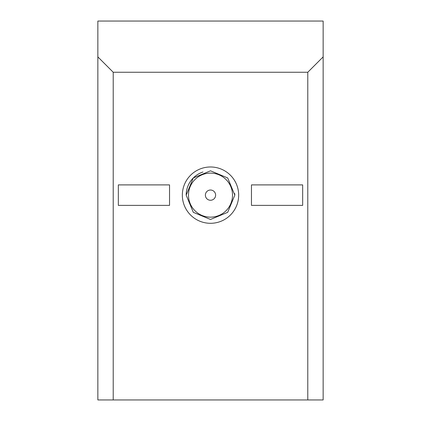<?xml version="1.0" encoding="UTF-8"?>
<svg xmlns="http://www.w3.org/2000/svg" width="421" height="421" viewBox="0 0 421 421"><rect width="100%" height="100%" fill="white"/><g stroke="black" fill="none" stroke-linecap="round" stroke-linejoin="round"><path stroke-width="0.63" d="M215.62 195.139A5.12 5.12 0 0 0 207.942 190.702A5.12 5.12 0 0 0 207.942 199.575A5.12 5.12 0 0 0 215.62 195.139M232.518 195.139A22.018 22.018 0 0 0 199.491 176.073A22.018 22.018 0 0 0 199.491 214.205A22.018 22.018 0 0 0 232.518 195.139M182.34 195.139A28.16 28.16 0 0 0 224.582 219.525A28.16 28.16 0 0 0 224.582 170.752A28.16 28.16 0 0 0 182.34 195.139M186.177 195.139L193.302 212.337L210.5 219.462L227.698 212.337L234.823 195.139L227.698 177.941L210.5 170.815L193.302 177.941L186.177 195.139A24.323 24.323 0 0 1 202.985 172.01M234.771 193.613A24.323 24.323 0 0 1 234.823 195.139M113.217 399.95L97.856 399.95L97.856 21.05L323.144 21.05L323.144 399.95L307.783 399.95L307.783 72.254L113.217 72.254L113.217 399.95L307.783 399.95M118.333 205.38L169.537 205.38L169.537 184.898L118.333 184.898L118.333 205.38M251.463 205.38L302.667 205.38L302.667 184.898L251.463 184.898L251.463 205.38M307.783 72.254L323.144 56.893M97.856 56.893L113.217 72.254"/></g></svg>
